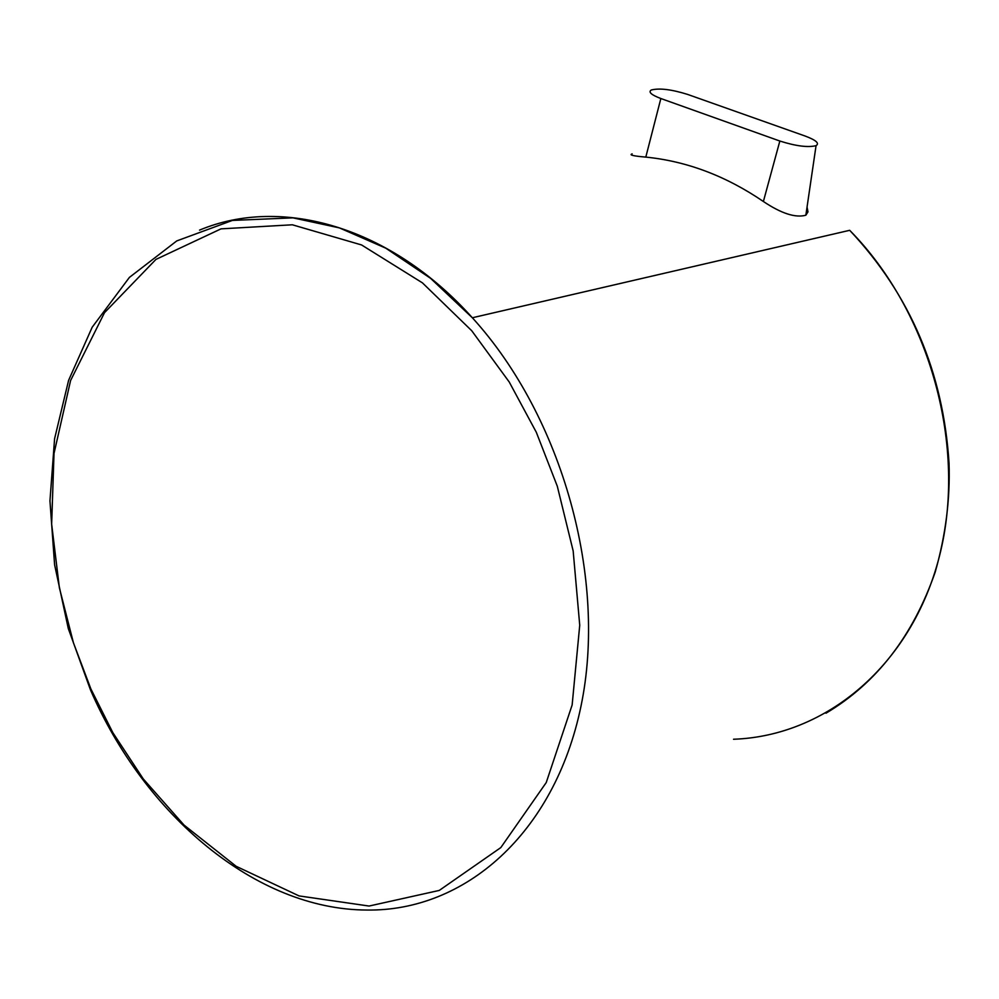 <?xml version="1.0" encoding="UTF-8"?>
<svg xmlns="http://www.w3.org/2000/svg" width="999" height="999" viewBox="0 0 999 999"><rect width="100%" height="100%" fill="white"/><g stroke="black" fill="none" stroke-linecap="round" stroke-linejoin="round"><path stroke-width="1.5" d="M807.055 207.093L807.979 211.863L805.856 215.21C795.466 218.069 781.305 213.499 763.386 201.498C725.973 175.986 686.775 161.189 645.804 157.105C633.341 156.031 628.796 154.957 632.155 153.883M687.549 94.393L805.344 136.114C816.133 140.185 819.704 143.381 816.058 145.667C807.929 147.652 795.866 146.104 779.844 141.034L660.851 98.526C651.311 94.893 648.114 92.058 651.261 90.01C659.352 87.924 671.453 89.386 687.549 94.393M90.897 688.985L73.451 642.856L59.391 587.862L51.648 524.125L54.008 453.509L70.592 380.519L104.495 312.687L155.956 259.39L221.029 228.858L292.332 224.787L361.576 244.955L422.427 282.854L471.74 330.744L509.24 382.018L536.288 432.23L557.292 486.201L573.164 550.924L579.732 625.224L572.14 704.994L546.241 782.554L500.824 847.577L439.273 890.421L369.068 906.043L299.051 895.916L236.164 866.308L184.028 825.074L143.307 778.983L112.875 732.717L90.897 688.985M733.528 739.248C825.861 736.101 911.55 665.509 939.397 556.343C967.344 447.415 930.444 312.312 849.949 230.582M199.538 230.12C281.443 195.804 390.746 226.411 472.652 318.094C562.624 417.132 607.579 579.295 580.931 706.468C554.433 833.965 464.485 911.55 366.795 910.039C255.981 909.652 144.755 815.346 90.472 689.872L68.269 628.471L54.608 564.822L49.95 500.886L54.595 438.698L68.606 380.332L92.17 327.247L129.408 277.397L176.773 240.909L232.392 220.429L292.969 217.857L339.373 227.884L385.751 248.152L430.594 278.346L472.34 317.757L849.687 230.307C910.139 294.58 943.256 372.24 949.05 463.299C950.236 499.288 945.616 535.564 935.189 572.14C912.911 636.126 876.51 683.154 825.973 713.211M763.386 201.498L779.844 141.034M645.804 157.105L660.851 98.526M816.058 145.667L805.856 215.21"/></g></svg>
